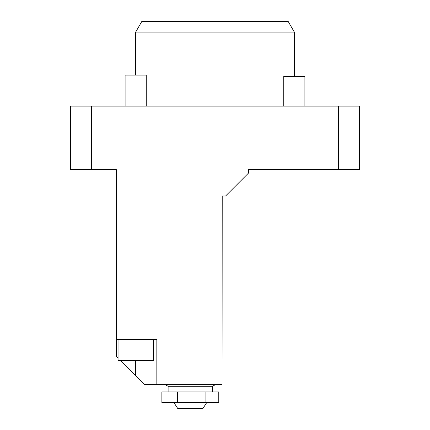 <?xml version="1.0" encoding="UTF-8"?>
<svg xmlns="http://www.w3.org/2000/svg" width="430" height="430" viewBox="0 0 430 430"><rect width="100%" height="100%" fill="white"/><g stroke="black" fill="none" stroke-linecap="round" stroke-linejoin="round"><path stroke-width="0.64" d="M125.103 106.108L125.103 75.083L146.259 75.083L146.259 106.108M283.741 106.108L283.741 76.497L304.897 76.497L304.897 106.108M118.056 339.485L118.056 360.636L153.306 360.636L153.306 339.485M206.766 402.507L202.912 408.5L177.735 408.5L173.876 402.507M91.601 106.108L70.461 106.108L70.461 169.565L116.294 169.565L116.294 339.485L156.832 339.485L156.832 384.608L222.052 384.608L222.052 196.005L225.578 196.005L248.492 173.086L248.492 169.565L338.399 169.565L338.399 106.108L91.601 106.108L91.601 169.565M338.399 169.565L359.539 169.565L359.539 106.108L338.399 106.108M222.052 237.811L222.052 238.87M222.219 196.005L222.052 384.608M156.832 384.608L144.496 384.608L135.681 375.793L144.496 384.608M118.056 358.168L116.294 356.406L116.294 339.485M120.524 360.636L135.681 375.793L135.681 360.636M205.905 402.507L161.874 402.507L161.874 391.929L218.773 391.929L218.773 402.507L205.905 402.507L205.905 391.929M168.114 391.929L168.114 386.29L165.647 384.866L215 384.608M168.114 386.29L212.533 386.29L215 384.866M177.456 402.507L177.456 391.929M135.681 75.083L135.681 32.078L294.319 32.078L288.213 21.5L141.787 21.5L135.681 32.078M212.533 391.929L212.533 386.29M294.319 76.497L294.319 32.078"/></g></svg>
